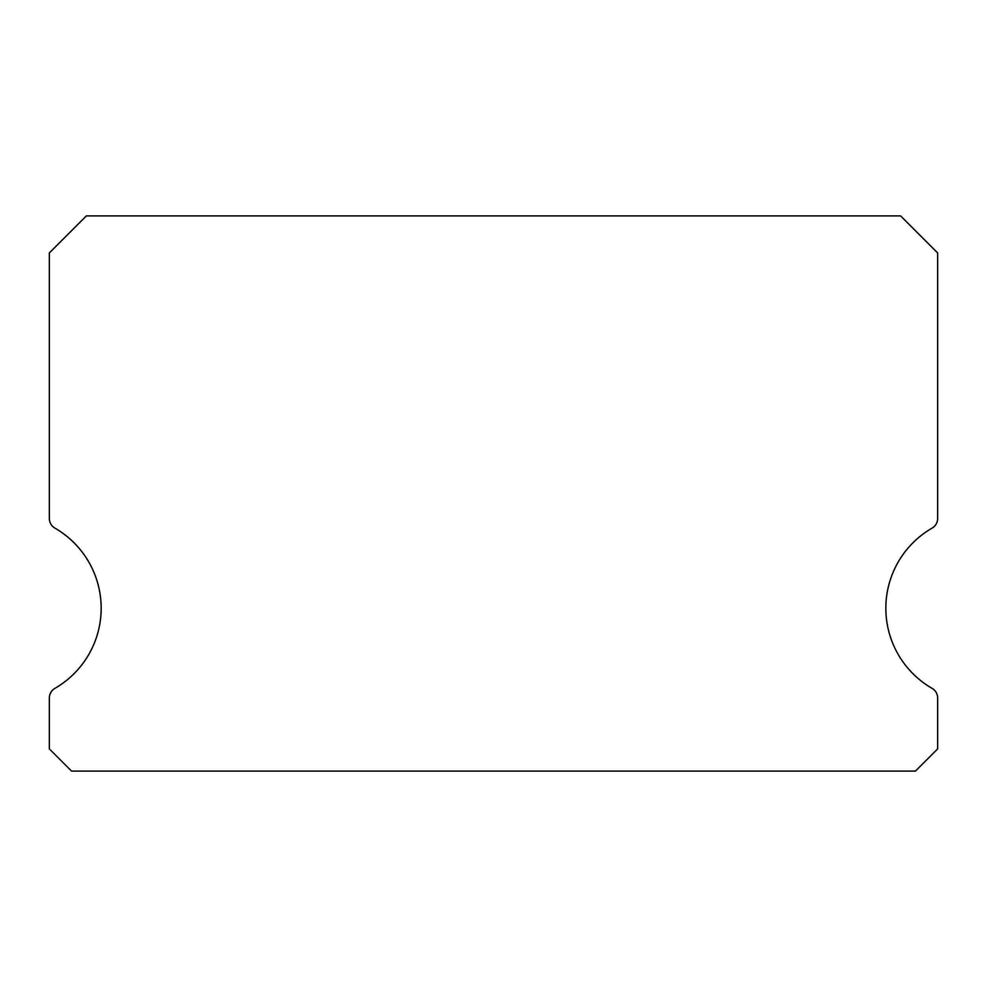 <?xml version="1.0" encoding="UTF-8"?>
<svg xmlns="http://www.w3.org/2000/svg" width="987" height="987" viewBox="0 0 987 987"><rect width="100%" height="100%" fill="white"/><g stroke="black" fill="none" stroke-linecap="round" stroke-linejoin="round"><path stroke-width="1.48" d="M932.098 688.371A92.531 92.531 0 0 1 932.098 528.107A11.104 11.104 0 0 0 937.65 518.483L937.65 252.919L900.637 215.906L86.362 215.906L49.35 252.919L49.35 518.483A11.104 11.104 0 0 0 54.902 528.107A92.531 92.531 0 0 1 54.902 688.371A11.104 11.104 0 0 0 49.35 697.994L49.35 748.886L71.557 771.094L915.442 771.094L937.65 748.886L937.65 697.994A11.104 11.104 0 0 0 932.098 688.371"/></g></svg>
